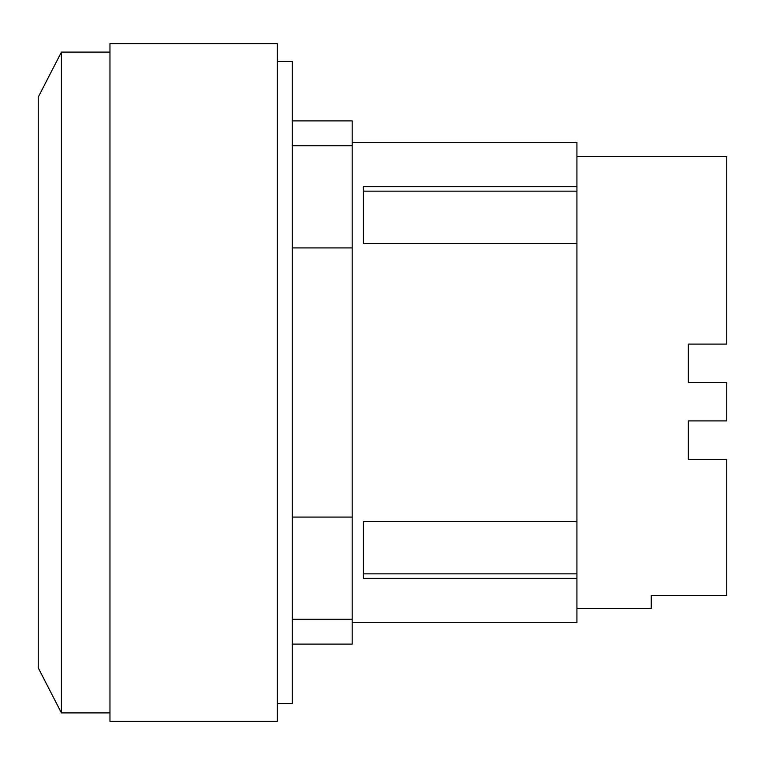 <?xml version="1.0" encoding="UTF-8"?>
<svg xmlns="http://www.w3.org/2000/svg" width="765" height="765" viewBox="0 0 765 765"><rect width="100%" height="100%" fill="white"/><g stroke="black" fill="none" stroke-linecap="round" stroke-linejoin="round"><path stroke-width="1.15" d="M576.925 608.424L651.245 608.424L651.245 595.438L726.75 595.438L726.75 459.316L688.347 459.316L688.347 420.903L726.75 420.903L726.75 382.5L688.347 382.5L688.347 344.097L726.75 344.097L726.75 156.576L576.925 156.576M61.42 712.904L61.42 52.096L38.25 97.117L38.25 667.883L61.42 712.904L109.959 712.904M363.423 573.855L576.925 573.855L576.925 578.273L363.423 578.273L363.423 521.663L576.925 521.663L576.925 573.855M363.423 191.145L576.925 191.145L576.925 243.337L363.423 243.337L363.423 186.727L576.925 186.727L576.925 191.145M352.187 622.691L576.925 622.691L576.925 578.273M576.925 186.727L576.925 142.309L352.187 142.309M576.925 521.663L576.925 243.337M109.959 382.5L109.959 721.376L277.274 721.376L277.274 43.624L109.959 43.624L109.959 382.5M292.259 644.101L352.187 644.101L352.187 120.899L292.259 120.899M352.187 247.917L292.259 247.917M292.259 517.083L352.187 517.083M277.274 703.551L292.259 703.551L292.259 61.449L277.274 61.449M61.42 52.096L109.959 52.096M352.187 619.248L292.259 619.248M352.187 145.752L292.259 145.752"/></g></svg>
